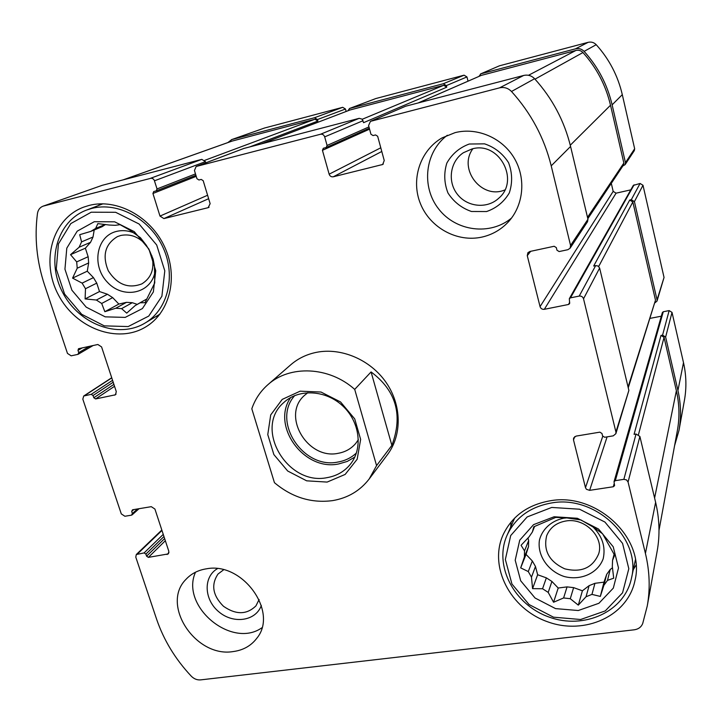 <?xml version="1.0" encoding="UTF-8"?>
<svg xmlns="http://www.w3.org/2000/svg" width="722" height="722" viewBox="0 0 722 722"><rect width="100%" height="100%" fill="white"/><g stroke="black" fill="none" stroke-linecap="round" stroke-linejoin="round"><path stroke-width="1.08" d="M524.515 550.877L528.648 540.588L528.531 546.581L524.407 556.96L524.515 550.877L521.067 545.281L528.928 537.015L532.358 532.033L533.802 526.78L555.705 517.421L565.831 517.782L580.966 519.957L594.26 527.71L602.626 533.829L614.621 555.227L612.563 560.317L612.319 566.499L613.709 578.187L607.491 580.389L610.234 569.477L606.697 574.324L603.899 585.298L607.491 580.389M532.358 532.033L534.614 526.419M535.471 566.481L532.331 560.976L528.278 571.571L531.473 577.167L535.471 566.481L537.646 574.739L546.355 577.862L551.915 581.454L558.205 588.024L567.068 586.887L573.62 587.627L582.41 590.786L589.116 585.65L594.946 583.313L603.98 582.149L606.697 574.324M531.473 577.167L532.565 588.647L542.556 588.746L548.206 592.401L551.915 581.454M542.556 588.746L546.355 577.862M548.206 592.401L553.566 602.247L563.611 597.951L570.272 598.718L573.62 587.627M563.611 597.951L567.068 586.887M570.272 598.718L578.304 605.135L586.029 596.751L591.95 594.396L594.946 583.313M586.029 596.751L589.116 585.65M105.538 224.497L102.127 226.69L90.782 231.401L95.665 228.432L97.831 223.63L109.293 225.038L115.285 225.318L120.105 224.677L129.653 230.056L140.42 237.691L146.25 245.173L149.662 250.922L153.118 259.108L154.472 266.192L154.734 282.961L144.996 302.698L140.059 302.789L146.746 299.034M95.665 228.432L105.25 224.461M90.566 242.303L93.021 237.015L81.577 241.879L79.104 247.249L90.566 242.303L85.367 248.197L88.147 256.725L88.662 262.943L87.272 271.192L93.454 277.618L96.757 283.132L99.51 291.553L107.452 294.251L112.677 297.635L118.85 304.061L126.494 302.337L132.297 302.698L137.288 304.395M79.104 247.249L70.539 254.667L76.685 261.896L77.227 268.214L88.662 262.943M76.685 261.896L88.147 256.725M77.227 268.214L72.57 278.123L82.127 283.123L85.494 288.719L96.757 283.132M82.127 283.123L93.454 277.618M85.494 288.719L85.106 298.917L96.369 300.027L101.685 303.466L112.677 297.635M96.369 300.027L107.452 294.251M101.685 303.466L104.843 311.696L115.71 308.258L121.603 308.637L132.297 302.698M115.71 308.258L126.494 302.337M140.059 302.789L135.14 305.605L139.671 303.06M504.822 189.949C481.745 199.868 457.757 169.056 472.874 148.75M472.007 148.949C499.01 140.853 520.219 180.41 498.703 198.261C487.124 209.145 467.188 207.115 457.342 194.236C447.27 181.547 450.059 161.475 463.371 152.739L472.007 148.949M259.099 599.522L255.976 605.821C246.807 614.81 235.968 614.963 223.459 606.263C212.701 595.469 210.887 584.73 218.008 574.044L223.594 569.811M468.027 81.162L466.953 76.929L464.093 75.178L375.837 98.544L349.619 108.462L443.299 83.734L446.349 85.611L446.756 87.181L443.705 85.304L350.035 109.988L261.662 143.759M349.619 108.462L347.905 110.791M375.837 98.544L349.403 108.535M346.136 111.468L345.468 109.022L317.454 119.545L314.539 117.722L231.879 139.545L227.809 142.595M345.468 109.022L342.724 107.316L264.532 128.02L231.356 139.707M674.574 445.727L678.987 430.429C681.342 417.253 680.99 403.941 677.94 390.485L665.63 337.048L662.57 335.134L661 335.432L634.069 434.337L636.037 434.012L623.862 479.345L615.324 480.653L614.025 481.745L614.593 485.662L613.294 486.754L589.639 490.346L586.426 489.299L585.488 487.693L573.494 439.888L573.602 438.028L576.057 436.106L599.865 432.153L601.977 433.489L602.572 435.926L604.684 437.261L613.267 435.844L615.875 433.669L615.92 432.027L583.529 298.8C582.816 296.778 581.372 295.876 579.206 296.092L570.488 297.843L569.333 298.673L569.631 303.655L568.476 304.485L544.325 309.314C542.195 309.521 540.769 308.628 540.056 306.633L527.268 255.669L527.881 252.718L529.849 251.491L554.153 246.265L556.328 247.619L556.96 250.209L559.135 251.563L567.898 249.695L570.1 248.197L570.57 245.471L551.211 165.843C544.28 137.875 531.04 113.092 511.501 91.486C508.126 88.066 504.127 86.857 499.516 87.867L370.458 121.35L368.581 125.538L370.946 134.247L373.066 135.565L375.539 134.942L377.66 136.259L384.239 160.537L382.669 164.49L333.293 176.791C331.299 177.061 329.909 176.195 329.142 174.183L322.436 150.32L323.312 148.281L326.209 147.496L327.084 145.456L324.683 136.864C323.898 134.824 322.508 133.958 320.505 134.256L196.158 166.484L194.444 170.482L196.953 178.722L198.947 179.995L201.194 179.417L203.189 180.68L210.138 203.667L208.144 207.674L163.903 218.585L159.986 216.086L152.938 193.478L153.732 191.538L156.241 190.879L157.035 188.929L154.21 180.085L152.938 178.704L151.241 178.199L43.067 206.167C39.936 207.404 38.067 209.84 37.463 213.495C34.34 237.574 36.741 261.517 44.656 285.325L67.48 353.419L71.162 355.82L77.886 354.385L78.743 352.607L77.994 350.369L78.508 348.717L97.858 344.493L101.576 346.912L116.296 391.658L115.421 394.799L95.62 398.941L93.788 397.741L93.048 395.539L91.216 394.338L83.707 396.017L82.822 399.158L121.287 513.883L124.879 516.257L131.521 515.165L132.379 513.532L131.675 511.42L132.532 509.786L151.295 506.673L154.923 509.064L168.831 551.328L168.343 553.9L148.38 557.375L146.593 556.184L145.898 554.099L144.111 552.917L136.296 554.514L135.781 557.104L156.539 619.007C163.732 640.098 175.311 659.159 191.276 676.18C194.019 678.924 197.124 680.16 200.581 679.889L634.196 629.81C638.465 629.169 641.307 627.048 642.724 623.438L647.237 606.074C650.314 588.89 649.71 571.346 645.423 553.431L628.068 482.025L626.515 479.913L623.862 479.345M678.987 430.429L684.429 400.313C686.649 387.867 686.342 375.314 683.499 362.652L672.02 312.391L669.15 310.604L663.274 311.742L662.372 312.545L614.025 481.745M654.998 302.789L657.02 301.083L657.056 299.865L634.421 201.628L631.299 199.696L629.701 200.048L593.683 266.021L595.677 265.606L579.206 296.092M657.02 301.083L664.041 277.438L642.995 185.265L640.071 183.469L633.302 185.41L569.333 298.673M622.896 165.916L625.081 164.661L625.451 162.658L612.121 104.843C607.364 84.636 598.024 66.812 584.116 51.379C581.706 48.934 578.818 48.085 575.461 48.843L480.879 73.806L478.993 76.37M625.081 164.661L634.313 150.636L634.656 148.759L622.301 94.654C617.888 75.756 609.197 59.105 596.21 44.692C593.971 42.408 591.273 41.623 588.123 42.336L499.416 65.819L480.536 73.933M243.901 148.443L359.213 118.327L320.505 134.256M43.067 206.167L102.199 185.319L201.808 159.363L205.427 161.647L205.788 162.847M317.454 119.545L317.879 121.061L314.963 119.229L231.834 141.16L123.074 179.886M647.237 606.074L657.173 551.103C660.034 535.137 659.511 518.874 655.621 502.322L645.423 553.431M636.037 434.012L639.882 436.449L655.621 502.322M661.325 316.2L650.107 318.357M615.875 433.669L628.871 390.403L615.92 432.027M595.677 265.606L598.168 266.048L599.63 268.061L628.871 390.403M630.784 189.859L616.074 193.171L544.325 309.314M611.299 183.361L613.177 191.384L616.074 193.171M570.1 248.197L587.518 221.726L587.961 219.235L570.57 245.471M370.458 121.35L405.674 106.215L523.676 75.458C527.89 74.519 531.536 75.611 534.605 78.725C552.348 98.363 564.342 120.944 570.57 146.467L587.961 219.235M359.213 118.327L362.128 119.148L363.572 122.677L446.756 87.181M481.998 237.078C492.007 234.794 500.59 229.939 507.765 222.52C523.405 206.167 526.455 179.056 514.461 158.515C502.557 137.929 477.242 127 455.068 132.64L442.044 137.902C419.843 150.645 410.61 180.049 420.547 203.947C430.285 227.935 457.324 242.619 481.998 237.078M233.224 651.56C243.17 650.233 250.994 645.847 256.707 638.392C278.854 612.157 242.628 561.59 206.483 568.81C198.198 570.1 191.402 573.575 186.095 579.234C160.32 604.467 195.59 658.04 233.224 651.56M89.032 205.454C116.829 198.099 150.889 216.618 164.643 246.915C178.65 277.104 169.814 312.59 145.853 326.849C117.758 344.141 75.855 328.519 58.437 294.955C40.45 261.68 52.02 218.784 83.725 207.115L89.032 205.454M550.011 500.824C596.282 492.025 645.721 538.386 634.981 580.479C627.842 616.074 584.676 635.513 547.538 621.759C510.192 608.682 488.496 566.707 503.207 534.587C512.097 516.095 527.701 504.84 550.011 500.824M354.701 389.393L376.577 465.609L369.168 479.002L387.416 454.707C402.127 435.24 401.838 405.222 386.126 382.498C370.458 359.746 341.289 347.282 316.308 352.363C306.516 354.376 297.987 358.527 290.74 364.8L267.826 384.754C289.775 364.772 329.241 366.469 354.701 389.393L371.072 371.938L391.875 445.375C403.165 415.204 396.234 390.728 371.072 371.938M587.825 218.685L623.474 165.04L623.844 163.028L610.514 105.241C605.821 85.34 596.634 67.769 582.943 52.544C580.984 50.54 578.629 49.845 575.894 50.468L481.276 75.395L418.092 102.975M628.257 387.813L655.486 300.172L632.833 201.98L629.701 200.048M658.996 530.363L677.362 430.583C679.754 417.451 679.429 404.176 676.379 390.755L664.059 337.345L661 335.432M636.01 565.145L633.284 569.712M510.644 527.168L511.149 521.916M554.117 516.762L577.347 518.279L598.52 529.018L613.24 546.798L618.501 567.952L613.321 588.114L598.917 603.276L578.295 610.523L555.552 608.61L535.065 598.015L520.697 580.804L515.201 560.218L519.732 540.191L533.567 524.641L554.117 516.762M551.716 507.449L579.54 509.209L604.919 522.051L622.563 543.377L628.817 568.719L622.544 592.843L605.262 610.911L580.614 619.503L553.485 617.175L529.073 604.531L511.943 584.017L505.355 559.478L510.698 535.562L527.159 516.943L551.716 507.449M524.407 556.96L520.679 567.88L528.278 571.571M591.95 594.396L600.325 596.417L603.899 585.298M612.563 560.317L614.088 554.243M592.563 526.509C602.247 536.013 605.794 546.744 603.213 558.693C597.96 573.25 580.75 580.957 564.144 576.499C547.79 571.102 536.987 555.155 539.469 539.957C542.421 528.892 551.572 520.652 563.81 518.179L567.33 517.854M527.962 537.989L528.648 540.588M528.531 546.581L526.04 554.397L532.331 560.976M610.234 569.477L612.491 567.745M565.922 520.986C584.748 517.53 604.179 536.933 598.718 553.72C592.735 567.862 581.418 572.889 564.757 568.828C549.189 561.608 543.17 550.561 546.68 535.697C550.047 527.565 556.454 522.665 565.922 520.986M551.437 502.981C595.208 494.687 641.822 538.657 631.425 578.403C624.521 611.76 583.99 629.954 549.072 617.057C513.947 604.783 493.469 565.389 507.124 535.119C515.481 517.503 530.255 506.79 551.437 502.981M158.362 316.11L155.835 316.588M98.436 205.544L100.367 203.83M94.293 221.708L114.681 221.825L134.238 231.618L148.931 249.117L155.735 270.705L153.362 291.932L142.415 308.565L125.213 317.391L105.204 316.85L86.225 307.157L71.893 290.199L64.944 269.198L66.794 248.151L77.209 231.166L94.293 221.708M91.216 212.205L115.628 212.286L139.084 224L156.683 244.984L164.796 270.849L161.89 296.246L148.75 316.083L128.182 326.561L104.302 325.866L81.694 314.296L64.601 294.089L56.28 269.053L58.428 243.919L70.819 223.576L91.216 212.205M90.782 231.401L79.709 234.695L81.577 241.879M121.603 308.637L126.711 313.131L135.14 305.605M154.905 272.501C150.456 294.016 122.812 299.332 107.325 282.149C91.279 265.552 96.396 236.004 116.621 231.383C122.596 229.975 128.633 230.607 134.743 233.278M94.203 229.984L93.021 237.015M151.782 255.525C154.869 268.304 151.566 277.762 141.864 283.881C128.417 288.981 117.217 284.594 108.255 270.732C102.064 255.471 105.123 244.09 117.433 236.599L120.791 235.462C130.429 233.594 138.922 236.852 146.286 245.218M91.793 208.414C118.056 201.501 150.185 219.037 163.1 247.646C176.258 276.165 167.811 309.657 145.086 323.032C118.579 339.159 79.203 324.395 62.832 292.816C45.937 261.499 56.785 221.194 86.505 210.093L91.793 208.414M261.878 627.788C231.527 649.231 180.031 606.02 195.509 572.203M261.337 605.433C255.922 621.128 233.405 624.34 218.856 611.832C204.001 599.693 203.072 576.878 217.412 568.674M511.591 217.999C490.238 235.923 455.889 231.401 438.66 208.974C421.07 186.836 424.807 151.918 447.342 135.249M469.273 144.021L484.579 143.849C494.714 147.27 502.711 153.542 508.559 162.676C512.367 172.802 512.611 182.892 509.29 192.945C503.938 201.961 496.357 208.162 486.556 211.546L471.475 211.492C461.566 208.071 453.723 201.898 447.965 192.982C444.12 183.081 443.741 173.127 446.837 163.1C451.981 153.994 459.463 147.631 469.273 144.021M118.85 304.061L104.843 311.696M99.51 291.553L85.106 298.917M87.272 271.192L72.57 278.123M85.367 248.197L70.539 254.667M582.41 590.786L578.304 605.135M558.205 588.024L553.566 602.247M537.646 574.739L532.565 588.647M526.04 554.397L520.679 567.88M603.98 582.149L600.325 596.417M369.168 479.002C359.989 490.834 347.814 498.036 332.625 500.617C311.39 503.396 291.995 497.413 274.441 482.675L251.816 408.778C255.056 399.32 260.389 391.315 267.826 384.754M376.577 465.609L391.875 445.375M327.129 482.079L306.66 480.825L287.708 471.024L273.864 454.58L267.772 434.617L270.705 414.933L282.203 399.401L300.153 391.171L321.01 392.046L340.549 401.955L354.728 418.913L360.639 439.409L357.173 459.237L345.161 474.426L327.129 482.079M327.274 477.603C287.527 486.24 253.422 428.399 283.665 402.659C298.493 388.517 325.568 389.799 342.679 405.881C359.953 421.783 363.202 448.696 350.161 464.508C344.277 471.592 336.651 475.951 327.274 477.603M354.8 457.089L347.192 461.457L338.636 463.948C303.971 471.475 270.696 425.664 290.722 397.506M356.442 452.947C351.325 457.748 345.206 460.771 338.067 462.017C303.195 469.688 271.373 421.323 294.738 395.566M358.383 439.671L355.784 443.362C351.244 448.687 345.423 451.99 338.32 453.281C307.626 460.149 281.228 415.71 304.341 395.521L307.843 392.66M464.093 75.178L443.299 83.734M342.724 107.316L314.539 117.722M264.532 128.02L231.879 139.545M683.499 362.652L677.94 390.485M672.02 312.391L665.63 337.048M669.15 310.604L662.57 335.134M664.041 277.438L657.056 299.865M642.995 185.265L634.421 201.628M640.071 183.469L631.299 199.696M634.656 148.759L625.451 162.658M622.301 94.654L612.121 104.843M596.21 44.692L584.116 51.379M588.123 42.336L575.461 48.843M499.416 65.819L480.879 73.806M466.953 76.929L446.349 85.611M244.415 148.254L196.438 166.394M209.082 207.241L208.144 207.674M208.64 198.703L163.903 218.585M207.593 195.256L159.986 216.086M196.231 176.358L152.938 193.478M156.241 190.879L195.897 175.275L156.385 190.807M195.491 173.903L157.035 188.929M205.427 161.647L154.508 180.789M317.879 121.061L250.209 146.737M201.808 159.363L150.573 178.28M102.199 185.319L43.735 205.96M89.573 346.271L78.743 352.607M82.371 347.823L77.994 350.369M116.071 394.122L114.554 395.16M114.536 386.297L95.62 398.941M113.905 384.366L93.788 397.741M113.192 382.227L93.048 395.539M112.569 380.313L91.216 394.338M111.775 377.895L84.51 395.692M137.532 508.956L132.379 513.532M133.75 509.588L131.675 511.42M168.957 552.628L167.062 554.532M165.338 540.715L148.38 557.375M164.625 538.558L146.593 556.184M163.957 536.527L145.898 554.099M163.253 534.379L144.111 552.917M161.963 530.453L137.496 553.927M639.882 436.449L628.068 482.025M663.274 311.742L615.324 480.653M614.241 483.424L613.294 486.754M607.094 436.864L589.639 490.346M602.735 436.323L585.488 487.693M574.784 436.602L573.494 439.888M599.63 268.061L583.529 298.8M634.106 184.814L570.488 297.843M569.739 302.22L568.476 304.485M613.177 191.384L540.056 306.633M530.67 251.319L527.268 255.669M570.57 146.467L551.211 165.843M534.605 78.725L511.501 91.486M523.676 75.458L499.516 87.867M405.674 106.215L370.928 121.188M383.355 163.984L381.884 164.796M381.785 151.476L333.293 176.791M380.783 147.793L329.142 174.183M369.556 129.139L322.436 150.32M368.951 126.91L327.084 145.456M363.04 120.709L324.683 136.864M443.705 85.304L362.236 119.265M350.035 109.988L261.797 143.723M623.844 163.028L587.509 217.34M610.514 105.241L570.263 145.23M582.943 52.544L535.002 79.158M575.894 50.468L528.477 75.296M481.276 75.395L418.309 102.921M655.486 300.172L628.068 387.046M632.833 201.98L598.7 266.463M676.379 390.755L654.601 498.054M664.059 337.345L638.501 434.536M232.276 141.025L123.336 179.814M314.963 119.229L204.714 160.356M244.153 148.335L196.158 166.484M93.147 345.504L78.238 354.249M111.72 377.741L83.707 396.017M139.039 508.703L132.081 514.894M161.827 530.029L136.296 554.514M369.312 128.236L326.209 147.496M631.425 578.403L635.405 559.803M507.124 535.119L514.66 518.089M145.086 323.032L159.95 314.124M86.505 210.093L102.993 203.803"/></g></svg>

